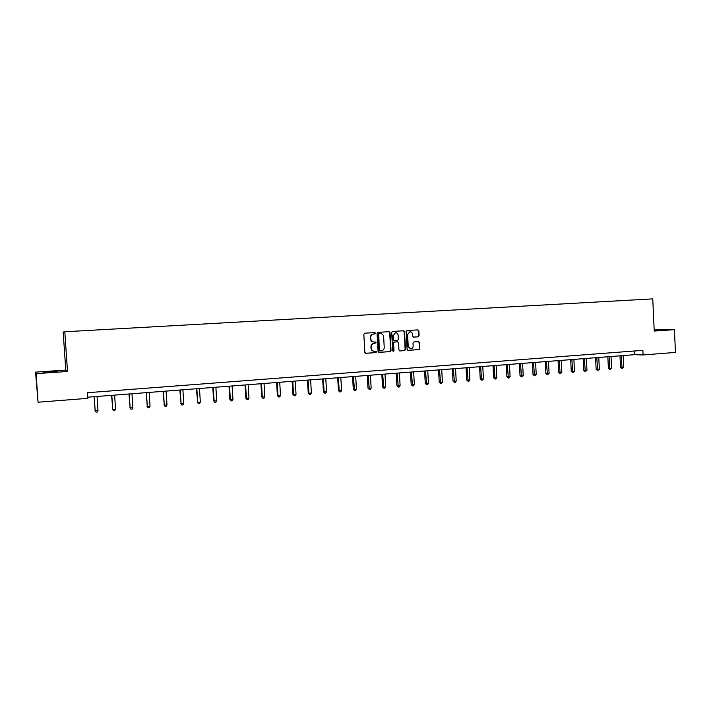 <?xml version="1.0" encoding="UTF-8"?>
<svg xmlns="http://www.w3.org/2000/svg" width="711" height="711" viewBox="0 0 711 711"><rect width="100%" height="100%" fill="white"/><g stroke="black" fill="none" stroke-linecap="round" stroke-linejoin="round"><path stroke-width="1.07" d="M375.515 333.219L374.813 332.561L364.716 333.192L363.828 334.259L364.859 352.372L365.845 353.305L375.941 352.603L376.563 351.856L375.87 351.198L374.501 351.296C372.68 351.198 371.631 350.194 371.346 348.292L371.266 346.79C371.338 344.826 372.288 343.689 374.119 343.377L376.039 342.542L374.039 341.973C372.182 341.884 371.115 340.88 370.822 338.96L370.742 337.449C370.813 335.503 371.755 334.366 373.577 334.046L375.515 333.219M373.613 341.964C371.809 341.849 370.769 340.845 370.484 338.951L370.404 337.449C370.475 335.503 371.418 334.366 373.239 334.046L374.555 333.966L375.177 333.228L374.626 332.57M365.587 353.287L375.604 352.585L376.217 351.838L375.746 351.207M374.057 351.278C372.297 351.127 371.284 350.132 371.018 348.274L370.929 346.772C371 344.817 371.951 343.68 373.773 343.369L375.079 343.28L375.701 342.533L375.186 341.893M654.2 330.597L660.608 330.144L654.191 330.242M50.428 371.595L43.46 372.253L50.81 372.111L57.751 371.453L50.428 371.595M418.237 336.827L419.099 335.788L418.832 330.802L417.855 329.877L406.994 330.553L406.123 331.602L407.11 349.439L408.07 350.363L418.939 349.608L419.801 348.559L419.472 342.542L418.512 341.618L413.864 341.929L413.002 342.978L413.162 345.964C413.1 347.599 412.309 348.541 410.798 348.781L408.238 346.301L407.59 334.57L409.9 331.761C411.411 331.824 412.282 332.65 412.522 334.25L412.629 336.205L413.598 337.13L418.237 336.827L418.726 335.788L418.45 330.802L417.668 329.886M654.227 331.059L674.428 329.673L675.45 352.425L643.082 354.958L642.868 350.345L87.453 392.712L87.826 398.338L38.065 402.222L36.092 373.639L67.501 371.48L64.808 331.761L652.751 298.878L654.227 331.059M390.037 332.615L389.041 331.673L377.95 332.366L377.07 333.423L378.074 351.447L379.052 352.389L390.152 351.616L391.032 350.55L390.037 332.615L388.881 331.682M392.552 331.45L403.528 330.766L404.506 331.699L405.492 349.545L404.621 350.603L399.938 350.932L398.96 349.999L398.551 342.746L397.582 341.813L394.454 342.027L393.574 343.084L393.992 350.647L393.361 351.385L392.685 350.736L391.672 332.508L392.543 331.45M674.428 329.673L654.164 329.824M67.501 371.48L65.767 370.058L35.55 372.12L36.092 373.639M35.55 372.12L38.065 402.222M630.204 300.14L68.087 331.575L630.204 300.14M64.808 331.761L652.751 298.878M65.767 370.058L63.172 331.85M87.755 397.191L634.656 354.673L643.082 354.958M634.479 350.985L634.656 354.673M378.803 352.363L389.806 351.598L390.686 350.532L389.681 332.615M378.723 333.708L379.336 350.256L380.021 350.914L381.398 350.816C383.211 350.496 384.162 349.368 384.233 347.412L383.629 336.623C383.336 334.694 382.278 333.699 380.438 333.619L378.723 333.699L378.448 334.446M379.683 350.896L378.99 350.239L378.11 334.446M378.723 333.699L380.092 333.619M399.671 350.905L404.257 350.585L405.128 349.536L404.141 331.708L403.35 330.784M397.36 341.813L394.098 342.018L393.219 343.075L393.992 350.647M393.13 351.35L393.636 350.63M398.142 335.219C397.893 333.61 397.014 332.775 395.485 332.721L393.156 335.539L393.387 339.698L394.365 340.631L397.493 340.427L398.364 339.369L398.142 335.219M395.432 332.721L393.156 335.539M394.01 340.622L393.032 339.689L392.801 335.539M413.384 337.121L417.864 336.827M409.82 331.761L407.59 334.57M410.416 348.772L407.865 346.293L407.225 334.57M407.821 350.336L418.557 349.59L419.419 348.541L419.09 342.533L418.361 341.627M94.048 396.702L95.176 410.834L98.002 410.603L97.06 396.471M94.225 396.694L95.176 410.834L96.056 412.122L94.981 410.638M98.002 410.603L97.194 412.025L96.056 412.122M111.6 395.343L112.756 409.385L115.555 409.154L114.622 395.103M111.823 395.325L112.756 409.385L113.618 410.665L112.525 409.198M115.555 409.154L114.738 410.576L113.618 410.665M128.949 393.992L130.131 407.954L132.895 407.723L131.979 393.752M129.215 393.974L130.131 407.954L130.966 409.225L129.855 407.767M132.895 407.723L132.077 409.136L130.966 409.225M146.102 392.659L147.31 406.541L150.048 406.31L149.15 392.419M146.413 392.632L147.31 406.541L148.128 407.803L146.999 406.354M150.048 406.31L149.221 407.714L148.128 407.803M163.068 391.334L164.294 405.137L167.005 404.915L166.116 391.103M163.406 391.308L164.294 405.137L165.094 406.399L163.939 404.959M167.005 404.915L166.17 406.31L165.094 406.399M179.83 390.037L181.092 403.75L183.767 403.537L182.896 389.797M180.221 390.001L181.092 403.75L181.865 405.012L180.701 403.581M183.767 403.537L182.931 404.923L181.865 405.012M196.414 388.748L197.702 402.382L200.342 402.168L199.48 388.508M196.84 388.713L197.702 402.382L198.449 403.635L197.267 402.213M200.342 402.168L199.507 403.546L198.449 403.635M212.811 387.468L213.647 400.871L214.118 401.031L216.739 400.817L215.886 387.228M213.273 387.433L214.118 401.031L214.846 402.275L213.647 400.871M216.739 400.817L215.895 402.186L214.846 402.275M229.022 386.206L229.849 399.529L230.364 399.698L232.95 399.484L232.115 385.966M229.52 386.171L230.364 399.698L231.066 400.933L229.849 399.529M232.95 399.484L232.097 400.844L231.066 400.933M245.064 384.962L245.873 398.213L246.424 398.373L248.974 398.16L248.157 384.722M245.597 384.918L246.424 398.373L247.108 399.6L245.873 398.213M248.974 398.16L248.13 399.52L247.108 399.6M260.919 383.727L261.719 396.907L262.306 397.058L264.839 396.854L264.021 383.487M261.497 383.682L262.306 397.058L262.972 398.284L261.719 396.907M264.839 396.854L263.977 398.204L262.972 398.284M276.615 382.509L277.397 395.618L278.019 395.769L280.516 395.556L279.725 382.269M277.219 382.465L278.019 395.769L278.659 396.987L277.397 395.618M280.516 395.556L279.663 396.907L278.659 396.987M292.132 381.3L292.905 394.338L293.554 394.481L296.034 394.285L295.243 381.06M292.772 381.256L293.554 394.481L294.185 395.698L292.905 394.338M296.034 394.285L295.172 395.618L294.185 395.698M307.481 380.109L308.245 393.076L308.93 393.219L311.382 393.014L310.609 379.87M308.156 380.056L308.93 393.219L309.534 394.427L308.245 393.076M311.382 393.014L310.511 394.347L309.534 394.427M322.67 378.927L323.425 391.823L324.136 391.965L326.562 391.761L325.798 378.687M323.372 378.874L324.136 391.965L324.723 393.174L323.425 391.823M326.562 391.761L325.691 393.094L324.723 393.174M337.698 377.763L338.436 390.588L339.183 390.721L341.582 390.526L340.827 377.514M338.436 377.701L339.183 390.721L339.751 391.93L338.436 390.588M341.582 390.526L340.711 391.85L339.751 391.93M352.558 376.608L353.296 389.37L354.069 389.495L356.442 389.299L355.704 376.359M353.331 376.546L354.62 390.695L353.296 389.37M356.442 389.299L355.571 390.615L354.62 390.695M367.276 375.461L367.987 388.162L368.796 388.286L371.142 388.09L370.422 375.212M368.067 375.399L369.338 389.477L367.987 388.162M371.142 388.09L370.271 389.397L369.338 389.477M381.825 374.333L382.536 386.962L383.371 387.086L385.7 386.891L384.98 374.084M382.66 374.262L383.887 388.268L382.536 386.962M385.7 386.891L384.82 388.188L383.887 388.268M396.231 373.213L396.934 385.771L397.796 385.895L400.097 385.709L399.386 372.964M397.094 373.142L398.293 387.077L396.934 385.771M400.097 385.709L399.218 386.997L398.293 387.077M410.487 372.102L411.171 384.598L412.069 384.713L414.344 384.527L413.651 371.853M411.376 372.031L412.549 385.895L411.171 384.598M414.344 384.527L413.464 385.815L412.549 385.895M424.591 371L425.267 383.442L426.191 383.558L428.449 383.371L427.755 370.76M425.507 370.929L426.662 384.722L425.267 383.442M428.449 383.371L427.56 384.651L426.662 384.722M438.554 369.916L439.22 382.296L440.171 382.402L442.402 382.216L441.727 369.676M439.496 369.844L440.624 383.567L439.22 382.296M442.402 382.216L441.513 383.496L440.624 383.567M452.374 368.84L453.031 381.158L454.009 381.265L456.213 381.078L455.547 368.6M453.342 368.769L454.445 382.42L453.031 381.158M456.213 381.078L455.324 382.349L454.445 382.42M466.052 367.783L466.7 380.03L467.705 380.136L469.891 379.95L469.233 367.534M467.047 367.703L468.122 381.292L466.7 380.03M469.891 379.95L468.993 381.22L468.122 381.292M479.596 366.725L480.236 378.919L481.267 379.016L483.427 378.839L482.778 366.476M480.618 366.645L481.667 380.163L480.236 378.919M483.427 378.839L482.529 380.092L481.667 380.163M492.999 365.685L493.63 377.808L494.687 377.905L496.82 377.737L496.189 365.436M494.047 365.605L495.069 379.061L493.63 377.808M496.82 377.737L495.931 378.99L495.069 379.061M506.276 364.654L506.89 376.723L507.974 376.812L510.089 376.643L509.458 364.405M507.343 364.574L508.347 377.959L506.89 376.723M510.089 376.643L509.192 377.888L508.347 377.959M519.412 363.632L520.025 375.639L521.119 375.728L523.216 375.559L522.603 363.383M520.505 363.543L521.483 376.866L520.025 375.639M523.216 375.559L522.318 376.794L521.483 376.866M532.423 362.619L533.019 374.564L534.148 374.653L536.218 374.484L535.614 362.37M533.534 362.53L534.494 375.79L533.019 374.564M536.218 374.484L534.494 375.79M545.301 361.615L545.897 373.506L547.043 373.595L549.096 373.426L548.492 361.366M546.439 361.526L547.372 374.724L545.897 373.506M549.096 373.426L547.372 374.724M558.055 360.628L558.642 372.457L559.806 372.537L561.841 372.377L561.246 360.379M559.21 360.539L560.126 373.666L558.642 372.457M561.841 372.377L560.126 373.666M570.684 359.642L571.262 371.418L572.453 371.498L574.461 371.338L573.884 359.393M571.866 359.553L572.755 372.617L571.262 371.418M574.461 371.338L572.755 372.617M583.189 358.673L583.758 370.387L584.966 370.467L586.966 370.307L586.388 358.424M584.389 358.575L585.26 371.586L583.758 370.387M586.966 370.307L585.26 371.586M595.578 357.713L596.138 369.373L597.364 369.444L599.346 369.285L598.778 357.464M596.796 357.615L597.649 370.555L596.138 369.373M599.346 369.285L597.649 370.555M607.843 356.753L608.394 368.36L609.647 368.431L611.602 368.271L611.042 356.504M609.087 356.655L609.914 369.542L608.394 368.36M611.602 368.271L609.914 369.542M619.992 355.811L620.534 367.365L621.805 367.436L623.743 367.276L623.192 355.562M621.254 355.713L622.063 368.538L620.534 367.365M623.743 367.276L622.063 368.538"/></g></svg>

